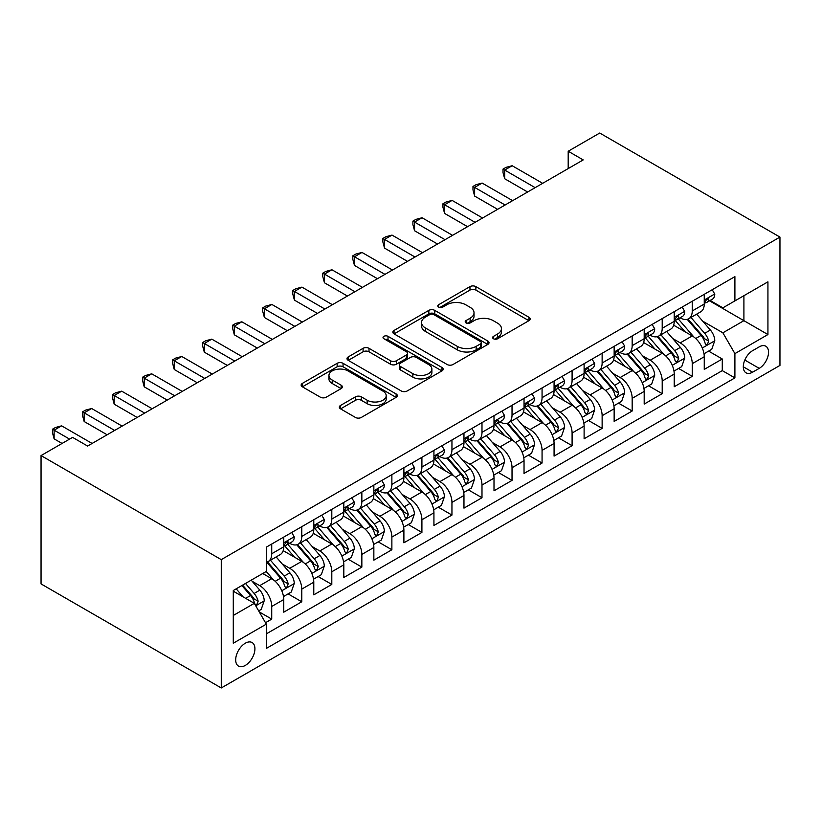 <?xml version="1.0" encoding="UTF-8"?>
<svg xmlns="http://www.w3.org/2000/svg" width="821" height="821" viewBox="0 0 821 821"><rect width="100%" height="100%" fill="white"/><g stroke="black" fill="none" stroke-linecap="round" stroke-linejoin="round"><path stroke-width="1.23" d="M493.483 338.755A2.915 1.683 0 0 0 497.608 338.755L528.94 320.672A4.167 2.412 0 0 0 530.161 318.969A4.167 2.412 0 0 0 528.94 317.265L475.872 286.621A4.167 2.412 0 0 0 469.971 286.621L438.65 304.714A2.915 1.683 0 0 0 437.788 305.905A2.915 1.683 0 0 0 438.65 307.095A2.915 1.683 0 0 0 442.776 307.095L446.829 304.755A13.341 7.707 0 0 1 465.702 304.755L470.125 307.311A13.341 7.707 0 0 1 474.025 312.76A13.341 7.707 0 0 1 470.125 318.199L466.071 320.539A2.915 1.683 0 0 0 465.209 321.729A2.915 1.683 0 0 0 466.071 322.93A2.915 1.683 0 0 0 470.197 322.93L474.251 320.58A13.341 7.707 0 0 1 493.113 320.58L497.536 323.135A13.341 7.707 0 0 1 501.446 328.585A13.341 7.707 0 0 1 497.536 334.034L493.483 336.374A2.915 1.683 0 0 0 492.631 337.564A2.915 1.683 0 0 0 493.483 338.755L493.483 336.374M245.294 665.421A13.598 7.851 120 0 0 254.182 653.444A13.598 7.851 120 0 0 252.098 642.545A13.598 7.851 120 0 0 245.294 643.223A13.598 7.851 120 0 0 236.417 655.199A13.598 7.851 120 0 0 238.501 666.098A13.598 7.851 120 0 0 245.294 665.421M340.541 405.441A4.167 2.412 0 0 0 339.319 407.144A4.167 2.412 0 0 0 340.541 408.848L355.431 417.437A4.167 2.412 0 0 0 361.332 417.437L396.122 397.354A4.167 2.412 0 0 0 397.343 395.65A4.167 2.412 0 0 0 396.122 393.947L343.045 363.313A4.167 2.412 0 0 0 337.154 363.313L302.364 383.397A4.167 2.412 0 0 0 301.143 385.1A4.167 2.412 0 0 0 302.364 386.804L320.344 397.179A4.167 2.412 0 0 0 326.245 397.179L341.136 388.59A4.167 2.412 0 0 0 342.357 386.886A4.167 2.412 0 0 0 341.136 385.182L332.218 380.031A11.155 6.435 0 0 1 328.944 375.484A11.155 6.435 0 0 1 335.83 369.532A11.155 6.435 0 0 1 347.991 370.928L382.925 391.094A11.155 6.435 0 0 1 386.188 395.65A11.155 6.435 0 0 1 379.302 401.602A11.155 6.435 0 0 1 367.151 400.207L361.332 396.841A4.167 2.412 0 0 0 355.431 396.841L340.541 405.441L340.541 408.848M779.95 237.084L599.73 133.033L568.194 151.249L583.208 159.91L87.611 446.049L72.587 437.377L41.05 455.583L221.27 559.635L779.95 237.084L779.95 365.417L221.27 687.967L221.27 559.635M447.127 364.503A4.167 2.412 0 0 0 453.018 364.503L487.807 344.42A4.167 2.412 0 0 0 489.029 342.716A4.167 2.412 0 0 0 487.807 341.013L434.74 310.369A4.167 2.412 0 0 0 428.839 310.369L394.049 330.453A4.167 2.412 0 0 0 392.828 332.156A4.167 2.412 0 0 0 394.049 333.86L447.127 364.503M385.049 339.391A2.915 1.683 0 0 1 388.015 339.802L388.015 336.333L441.965 367.48A4.167 2.412 0 0 1 443.186 369.183A4.167 2.412 0 0 1 441.965 370.887L407.175 390.97A4.167 2.412 0 0 1 401.274 390.97L348.207 360.327L348.207 356.93A4.167 2.412 0 0 0 346.985 358.633A4.167 2.412 0 0 0 348.207 360.327M348.207 356.93L363.098 348.33A4.167 2.412 0 0 1 368.998 348.33L390.519 360.758A4.167 2.412 0 0 0 396.41 360.758L406.292 355.052A4.167 2.412 0 0 0 407.514 353.348A4.167 2.412 0 0 0 406.292 351.655L383.879 338.714A2.915 1.683 0 0 1 383.027 337.523A2.915 1.683 0 0 1 384.833 335.963A2.915 1.683 0 0 1 388.015 336.333M265.501 622.718L271.73 619.116L259.262 611.922M252.17 581.299L259.713 585.65A16.995 9.811 60 0 1 271.73 606.462L283.748 599.525L283.748 612.179L301.769 601.772L288.099 593.891M282.208 563.955L289.751 568.306A16.995 9.811 60 0 1 301.769 589.119L313.786 582.181L313.786 594.845L331.807 584.439L318.138 576.547M312.247 546.612L319.79 550.963A16.995 9.811 60 0 1 331.807 571.775L343.814 564.838L343.814 577.502L361.845 567.095L348.176 559.204M342.285 529.268L349.828 533.629A16.995 9.811 60 0 1 361.845 554.432L373.853 547.494L373.853 560.158L391.874 549.752L378.214 541.86M372.324 511.924L379.866 516.286A16.995 9.811 60 0 1 391.874 537.088L403.891 530.161L403.891 542.814L421.912 532.408L408.242 524.516M402.362 494.591L409.895 498.942A16.995 9.811 60 0 1 421.912 519.755L433.929 512.817L433.929 525.471L451.95 515.065L438.281 507.183M432.39 477.247L439.933 481.599A16.995 9.811 60 0 1 451.95 502.411L463.968 495.474L463.968 508.137L481.989 497.731L468.319 489.839M462.428 459.904L469.971 464.255A16.995 9.811 60 0 1 481.989 485.067L494.006 478.13L494.006 490.794L512.027 480.388L498.357 472.496M492.467 442.56L500.01 446.922A16.995 9.811 60 0 1 512.027 467.724L524.034 460.786L524.034 473.45L542.065 463.044L528.396 455.152M522.505 425.227L530.048 429.578A16.995 9.811 60 0 1 542.065 450.39L554.072 443.453L554.072 456.107L572.093 445.7L558.434 437.809M552.543 407.883L560.086 412.234A16.995 9.811 60 0 1 572.093 433.047L584.111 426.109L584.111 438.763L602.132 428.367L588.462 420.475M582.582 390.539L590.114 394.891A16.995 9.811 60 0 1 602.132 415.703L614.149 408.766L614.149 421.43L632.17 411.023L618.5 403.132M612.61 373.196L620.153 377.547A16.995 9.811 60 0 1 632.17 398.359L644.187 391.422L644.187 404.086L662.208 393.68L648.539 385.788M642.648 355.852L650.191 360.214A16.995 9.811 60 0 1 662.208 381.016L674.226 374.078L674.226 386.742L692.247 376.336L692.247 363.682A16.995 9.811 -120 0 0 680.229 342.87L672.686 338.519M678.577 368.444L692.247 376.336M283.748 599.525A16.995 9.811 -120 0 0 271.73 578.713L262.72 573.51M313.786 582.181A16.995 9.811 -120 0 0 301.769 561.369L283.194 550.645M343.814 564.838A16.995 9.811 -120 0 0 331.807 544.025L313.232 533.301M373.853 547.494A16.995 9.811 -120 0 0 361.845 526.692L343.27 515.968M403.891 530.161A16.995 9.811 -120 0 0 391.874 509.348L373.298 498.624M433.929 512.817A16.995 9.811 -120 0 0 421.912 492.005L403.337 481.28M463.968 495.474A16.995 9.811 -120 0 0 451.95 474.661L433.375 463.937M494.006 478.13A16.995 9.811 -120 0 0 481.989 457.318L463.413 446.593M524.034 460.786A16.995 9.811 -120 0 0 512.027 439.984L493.452 429.26M554.072 443.453A16.995 9.811 -120 0 0 542.065 422.641L523.48 411.916M584.111 426.109A16.995 9.811 -120 0 0 572.093 405.297L553.518 394.573M614.149 408.766A16.995 9.811 -120 0 0 602.132 387.953L583.557 377.229M644.187 391.422A16.995 9.811 -120 0 0 632.17 370.62L613.595 359.885M674.226 374.078A16.995 9.811 -120 0 0 662.208 353.276L643.633 342.552M759.22 346.862L752.621 350.67A13.167 7.605 120 0 0 744.011 362.277A13.167 7.605 120 0 0 746.032 372.826A13.167 7.605 120 0 0 752.621 372.18L759.22 368.362A13.167 7.605 120 0 0 767.83 356.755A13.167 7.605 120 0 0 765.808 346.205A13.167 7.605 120 0 0 759.22 346.862M233.287 615.473L254.305 603.332L266.322 624.145L266.322 648.426L734.898 377.896L734.898 353.625L722.88 332.813L702.725 321.175M266.322 624.145L233.287 643.223L233.287 590.504L266.322 571.426L266.322 547.145L734.898 276.626L734.898 300.897L767.933 281.829L767.933 334.547L734.898 353.625M289.597 543.245L289.751 543.338A16.995 9.811 60 0 0 298.249 544.179L310.266 537.242A16.995 9.811 -120 0 0 313.786 529.463L313.786 519.755M319.636 525.902L319.79 525.994A16.995 9.811 60 0 0 328.287 526.836L340.305 519.898A16.995 9.811 -120 0 0 343.814 512.119L343.814 502.411M349.664 508.558L349.828 508.651A16.995 9.811 60 0 0 358.325 509.492L370.333 502.555A16.995 9.811 -120 0 0 373.853 494.776L373.853 485.067M379.702 491.225L379.866 491.307A16.995 9.811 60 0 0 388.354 492.148L400.371 485.211A16.995 9.811 -120 0 0 403.891 477.442L403.891 467.724M409.741 473.881L409.895 473.974A16.995 9.811 60 0 0 418.392 474.815L430.409 467.878A16.995 9.811 -120 0 0 433.929 460.099L433.929 450.38M439.779 456.538L439.933 456.63A16.995 9.811 60 0 0 448.43 457.471L460.448 450.534A16.995 9.811 -120 0 0 463.968 442.755L463.968 433.047M469.817 439.194L469.971 439.286A16.995 9.811 60 0 0 478.469 440.128L490.486 433.19A16.995 9.811 -120 0 0 494.006 425.411L494.006 415.703M499.856 421.85L500.01 421.943A16.995 9.811 60 0 0 508.507 422.784L520.524 415.847A16.995 9.811 -120 0 0 524.034 408.068L524.034 398.359M529.884 404.517L530.048 404.599A16.995 9.811 60 0 0 538.545 405.441L550.552 398.513A16.995 9.811 -120 0 0 554.072 390.734L554.072 381.016M559.922 387.173L560.086 387.266A16.995 9.811 60 0 0 568.573 388.107L580.591 381.17A16.995 9.811 -120 0 0 584.111 373.391L584.111 363.672M589.96 369.83L590.114 369.922A16.995 9.811 60 0 0 598.612 370.764L610.629 363.826A16.995 9.811 -120 0 0 614.149 356.047L614.149 346.339M619.999 352.486L620.153 352.578A16.995 9.811 60 0 0 628.65 353.42L640.667 346.483A16.995 9.811 -120 0 0 644.187 338.704L644.187 328.995M650.037 335.142L650.191 335.235A16.995 9.811 60 0 0 658.688 336.076L670.706 329.139A16.995 9.811 -120 0 0 674.226 321.36L674.226 311.652M266.322 633.863L722.275 370.62L722.275 358.993L704.254 369.399L704.254 356.745A16.995 9.811 -120 0 0 692.247 335.933L673.672 325.208M680.075 317.809L680.229 317.901A16.995 9.811 -120 0 0 688.727 318.743A16.995 9.811 -120 0 0 692.247 310.964L692.247 301.245M688.727 318.743L700.734 311.806A16.995 9.811 -120 0 0 704.254 304.027L704.254 294.308M271.73 544.025L271.73 553.744A16.995 9.811 60 0 1 268.21 561.523A16.995 9.811 60 0 1 266.322 562.2M268.21 561.523L280.228 554.586A16.995 9.811 -120 0 0 283.748 546.807L283.748 537.088M301.769 526.692L301.769 536.4A16.995 9.811 60 0 1 298.249 544.179M331.807 509.348L331.807 519.057A16.995 9.811 60 0 1 328.287 526.836M361.845 492.005L361.845 501.713A16.995 9.811 60 0 1 358.325 509.492M391.874 474.661L391.874 484.369A16.995 9.811 60 0 1 388.354 492.148M421.912 457.318L421.912 467.036A16.995 9.811 60 0 1 418.392 474.815M451.95 439.984L451.95 449.692A16.995 9.811 60 0 1 448.43 457.471M481.989 422.641L481.989 432.349A16.995 9.811 60 0 1 478.469 440.128M512.027 405.297L512.027 415.005A16.995 9.811 60 0 1 508.507 422.784M542.065 387.953L542.065 397.672A16.995 9.811 60 0 1 538.545 405.441M572.093 370.61L572.093 380.328A16.995 9.811 60 0 1 568.573 388.107M602.132 353.276L602.132 362.985A16.995 9.811 60 0 1 598.612 370.764M632.17 335.933L632.17 345.641A16.995 9.811 60 0 1 628.65 353.42M662.208 318.589L662.208 328.297A16.995 9.811 60 0 1 658.688 336.076M662.208 381.016L662.208 393.68M632.17 398.359L632.17 411.023M602.132 415.703L602.132 428.367M572.093 433.047L572.093 445.7M542.065 450.39L542.065 463.044M512.027 467.724L512.027 480.388M481.989 485.067L481.989 497.731M451.95 502.411L451.95 515.065M421.912 519.755L421.912 532.408M391.874 537.088L391.874 549.752M361.845 554.432L361.845 567.095M331.807 571.775L331.807 584.439M301.769 589.119L301.769 601.772M271.73 606.462L271.73 619.116M254.305 603.332L233.287 591.202M722.88 332.813L743.908 320.672L743.908 295.704L767.933 281.829M709.508 300.814L767.933 334.547M710.103 300.465L722.88 307.834L734.898 300.897M41.05 455.583L41.05 583.916L221.27 687.967M568.194 151.249L568.194 168.582M708.615 351.111L722.275 358.993M722.275 370.62L734.898 377.896M494.653 339.165L497.536 337.503A13.341 7.707 0 0 0 501.446 332.053L501.446 328.585M474.025 312.76L474.025 316.218A13.341 7.707 0 0 1 470.125 321.668L467.231 323.341M528.888 320.703L475.872 290.09A4.167 2.412 0 0 0 469.971 290.09L439.81 307.506M487.756 344.451L434.74 313.838A4.167 2.412 0 0 0 428.839 313.838L394.111 333.89M480.439 343.907A2.915 1.683 0 0 0 481.291 342.716A2.915 1.683 0 0 0 480.439 341.526L433.857 314.628A2.915 1.683 0 0 0 429.732 314.628L425.452 317.091A13.341 7.707 0 0 0 421.542 322.54A13.341 7.707 0 0 0 425.452 327.99L457.297 346.37A13.341 7.707 0 0 0 476.159 346.37L480.439 343.907L480.439 347.375A2.915 1.683 0 0 0 481.291 346.185L481.291 342.716M421.542 322.54L421.542 326.009A13.341 7.707 0 0 0 425.452 331.458L425.452 327.99M480.439 347.375L476.159 349.838A13.341 7.707 0 0 1 457.297 349.838L425.452 331.458M348.268 360.368L363.098 351.799L363.098 348.33M407.514 353.348L407.514 356.817A4.167 2.412 0 0 1 406.292 358.52L396.41 364.226A4.167 2.412 0 0 1 390.519 364.226L368.998 351.799A4.167 2.412 0 0 0 363.098 351.799M388.015 339.802L441.914 370.918M412.85 373.647A11.155 6.435 0 0 0 425.001 375.043A11.155 6.435 0 0 0 431.887 369.101A11.155 6.435 0 0 0 428.624 364.545L416.319 357.433A4.167 2.412 0 0 0 410.418 357.433L400.545 363.139A4.167 2.412 0 0 0 399.324 364.842A4.167 2.412 0 0 0 400.545 366.546L412.85 373.647L412.85 377.116A11.155 6.435 0 0 0 425.001 378.512A11.155 6.435 0 0 0 431.887 372.57L431.887 369.101M399.324 364.842L399.324 368.311A4.167 2.412 0 0 0 400.545 370.014L400.545 366.546M412.85 377.116L400.545 370.014M386.188 395.65L386.188 399.119A11.155 6.435 0 0 1 379.302 405.071A11.155 6.435 0 0 1 367.151 403.675L361.332 400.309A4.167 2.412 0 0 0 355.431 400.309L340.602 408.879M328.944 375.484L328.944 378.953A11.155 6.435 0 0 0 332.218 383.499L332.218 380.031M341.074 388.62L332.218 383.499M396.061 397.385L343.045 366.782A4.167 2.412 0 0 0 337.154 366.782L302.415 386.835M704.008 353.769L711.766 349.284L714.773 340.612A11.258 6.496 -120 0 0 710.391 330.042L696.66 314.156M693.909 337.031L678.228 318.866M684.991 331.746L675.878 321.206A26.97 15.568 -120 0 0 675.047 320.262M687.198 319.348L701.072 335.42A11.258 6.496 60 0 1 705.085 343.178L705.906 344.512L707.425 344.297L708.687 341.095A11.258 6.496 -120 0 0 704.675 333.336L690.954 317.45M688.008 319.082L702.93 336.353A5.737 3.315 60 0 1 704.367 338.601L708.687 341.095M712.218 289.721L714.773 294.134A11.258 6.496 60 0 1 712.443 299.121L706.737 302.415A11.258 6.496 -120 0 0 708.687 299.819L708.451 298.823M535.148 187.66L504.669 170.06L512.171 165.729L542.66 183.329M704.634 302.939L704.675 302.939A11.258 6.496 -120 0 0 706.737 302.415M707.24 298.977L708.687 299.819C707.989 298.126 706.778 298.813 705.085 301.902A11.258 6.496 60 0 1 704.254 303.503M527.646 192.001L504.669 178.732L504.669 170.06L503.016 169.105L506.013 167.371L512.171 165.729M504.669 178.732L503.016 172.574L503.016 169.105M673.969 371.113L681.728 366.628L684.735 357.956A11.258 6.496 -120 0 0 680.352 347.386L666.621 331.499M663.871 354.374L648.19 336.21M654.953 349.079L645.85 338.539A26.97 15.568 -120 0 0 645.008 337.605M657.159 336.692L671.034 352.763A11.258 6.496 60 0 1 675.047 360.511L675.868 361.845L677.387 361.64L678.659 358.438A11.258 6.496 -120 0 0 674.646 350.68L660.915 334.794M657.97 336.425L672.892 353.697A5.737 3.315 60 0 1 674.339 355.945L678.659 358.438M643.931 388.446L651.689 383.971L654.696 375.3A11.258 6.496 -120 0 0 650.314 364.729L636.593 348.843M633.843 371.718L618.151 353.553M624.914 366.423L615.812 355.883A26.97 15.568 -120 0 0 614.97 354.949M627.121 354.036L641.006 370.107A11.258 6.496 60 0 1 645.019 377.855L645.829 379.189L647.359 378.974L648.621 375.772A11.258 6.496 -120 0 0 644.608 368.024L630.877 352.137M627.932 353.769L642.853 371.041A5.737 3.315 60 0 1 644.3 373.278L648.621 375.772M613.892 405.79L621.661 401.305L624.658 392.633A11.258 6.496 -120 0 0 620.276 382.073L606.555 366.176M603.804 389.051L588.113 370.897M594.876 383.766L585.773 373.227A26.97 15.568 -120 0 0 584.942 372.293M597.083 371.369L610.968 387.44A11.258 6.496 60 0 1 614.98 395.199L615.801 396.533L617.32 396.317L618.582 393.115A11.258 6.496 -120 0 0 614.57 385.367L600.849 369.471M597.904 371.113L612.815 388.384A5.737 3.315 60 0 1 614.262 390.622L618.582 393.115M583.854 423.133L591.623 418.648L594.62 409.977A11.258 6.496 -120 0 0 590.237 399.406L576.516 383.52M573.766 406.395L558.085 388.241M564.838 401.11L555.735 390.57A26.97 15.568 -120 0 0 554.904 389.626M567.044 388.713L580.929 404.784A11.258 6.496 60 0 1 584.942 412.542L585.763 413.876L587.282 413.661L588.544 410.459A11.258 6.496 -120 0 0 584.531 402.701L570.811 386.814M567.865 388.456L582.777 405.718A5.737 3.315 60 0 1 584.224 407.965L588.544 410.459M682.179 307.054L684.735 311.477A11.258 6.496 60 0 1 682.405 316.465L676.699 319.759A11.258 6.496 -120 0 0 678.659 317.163L678.423 316.167L677.007 316.444L675.047 319.246A11.258 6.496 60 0 1 674.226 320.847M505.11 205.004L474.63 187.404L482.132 183.062L512.622 200.663M674.595 320.282L674.646 320.282A11.258 6.496 -120 0 0 676.699 319.759M497.608 209.334L474.63 196.075L474.63 187.404L472.978 186.449L475.975 184.715L482.132 183.062M474.63 196.075L472.978 189.918L472.978 186.449M652.141 324.398L654.696 328.821A11.258 6.496 60 0 1 652.367 333.798L646.661 337.092A11.258 6.496 -120 0 0 648.621 334.506L648.385 333.5L646.979 333.788L645.019 336.579A11.258 6.496 60 0 1 644.187 338.19M475.082 222.347L444.592 204.747L452.104 200.406L482.584 218.006M644.557 337.626L644.608 337.626A11.258 6.496 -120 0 0 646.661 337.092M467.57 226.678L444.592 213.419L444.592 204.747L442.94 203.793L445.947 202.058L452.104 200.406M444.592 213.419L442.94 207.261L442.94 203.793M622.102 341.741L624.658 346.164A11.258 6.496 60 0 1 622.328 351.142L616.622 354.436A11.258 6.496 -120 0 0 618.582 351.84L618.346 350.844M445.044 239.691L414.554 222.081L422.066 217.75L452.556 235.35M614.529 354.97L614.57 354.97A11.258 6.496 -120 0 0 616.622 354.436M617.125 351.008L618.582 351.84C617.874 350.146 616.674 350.844 614.98 353.923A11.258 6.496 60 0 1 614.149 355.524M437.531 244.022L414.554 230.752L414.554 222.081L412.901 221.126L415.908 219.392L422.066 217.75M414.554 230.752L412.901 224.595L412.901 221.126M592.074 359.085L594.62 363.508A11.258 6.496 60 0 1 592.29 368.485L586.584 371.78A11.258 6.496 -120 0 0 588.544 369.183L588.308 368.188M415.005 257.024L384.515 239.424L392.028 235.093L422.517 252.694M584.49 372.303L584.531 372.303A11.258 6.496 -120 0 0 586.584 371.78M587.097 368.352L588.544 369.183C587.836 367.49 586.635 368.188 584.942 371.266A11.258 6.496 60 0 1 584.111 372.867M407.493 261.365L384.515 248.096L384.515 239.424L382.863 238.47L385.87 236.735L392.028 235.093M384.515 248.096L382.863 241.938L382.863 238.47M553.826 440.477L561.585 435.992L564.581 427.32A11.258 6.496 -120 0 0 560.199 416.75L546.478 400.864M543.728 423.739L528.047 405.574M534.799 418.453L525.697 407.914A26.97 15.568 -120 0 0 524.865 406.97M537.006 406.056L550.891 422.127A11.258 6.496 60 0 1 554.904 429.886L555.725 431.22L557.243 431.004L558.506 427.803A11.258 6.496 -120 0 0 554.493 420.044L540.772 404.158M537.827 405.79L552.738 423.061A5.737 3.315 60 0 1 554.185 425.309L558.506 427.803M562.036 376.429L564.581 380.841A11.258 6.496 60 0 1 562.252 385.829L556.546 389.123A11.258 6.496 -120 0 0 558.506 386.527L558.27 385.531M384.967 274.368L354.477 256.768L361.989 252.437L392.479 270.037M554.452 389.647L554.493 389.647A11.258 6.496 -120 0 0 556.546 389.123M557.059 385.685L558.506 386.527C557.798 384.833 556.597 385.521 554.904 388.61A11.258 6.496 60 0 1 554.072 390.211M377.455 278.709L354.477 265.44L354.477 256.768L352.825 255.813L355.832 254.079L361.989 252.437M354.477 265.44L352.825 259.282L352.825 255.813M523.788 457.81L531.546 453.336L534.553 444.664A11.258 6.496 -120 0 0 530.171 434.093L516.44 418.207M513.689 441.082L498.008 422.918M504.771 435.787L495.668 425.247A26.97 15.568 -120 0 0 494.827 424.313M506.978 423.4L520.853 439.471A11.258 6.496 60 0 1 524.865 447.219L525.686 448.553L527.205 448.348L528.478 445.146A11.258 6.496 -120 0 0 524.455 437.388L510.734 421.501M507.789 423.133L522.71 440.405A5.737 3.315 60 0 1 524.147 442.642L528.478 445.146M531.998 393.762L534.553 398.185A11.258 6.496 60 0 1 532.224 403.162L526.518 406.467A11.258 6.496 -120 0 0 528.478 403.87L528.231 402.875L526.825 403.152L524.865 405.954A11.258 6.496 60 0 1 524.034 407.555M354.929 291.712L324.449 274.111L331.951 269.77L362.441 287.371M524.414 406.99L524.455 406.99A11.258 6.496 -120 0 0 526.518 406.467M347.427 296.042L324.449 282.783L324.449 274.111L322.797 273.157L325.793 271.423L331.951 269.77M324.449 282.783L322.797 276.626L322.797 273.157M493.749 475.154L501.508 470.679L504.515 462.007A11.258 6.496 -120 0 0 500.133 451.437L486.401 435.541M483.661 458.416L467.97 440.261M474.733 453.13L465.63 442.591A26.97 15.568 -120 0 0 464.789 441.657M476.939 440.744L490.814 456.815A11.258 6.496 60 0 1 494.827 464.563L495.648 465.897L497.167 465.681L498.439 462.48A11.258 6.496 -120 0 0 494.427 454.731L480.696 438.845M477.75 440.477L492.672 457.749A5.737 3.315 60 0 1 494.119 459.986L498.439 462.48M501.959 411.105L504.515 415.529A11.258 6.496 60 0 1 502.185 420.506L496.479 423.8A11.258 6.496 -120 0 0 498.439 421.214L498.203 420.208L496.787 420.496L494.827 423.287A11.258 6.496 60 0 1 494.006 424.888M324.9 309.055L294.411 291.455L301.923 287.114L332.402 304.714M494.375 424.334L494.427 424.334A11.258 6.496 -120 0 0 496.479 423.8M317.388 313.386L294.411 300.117L294.411 291.455L292.758 290.501L295.765 288.766L301.923 287.114M294.411 300.117L292.758 293.969L292.758 290.501M463.711 492.497L471.47 488.013L474.476 479.341A11.258 6.496 -120 0 0 470.094 468.781L456.373 452.884M453.623 475.759L437.932 457.605M444.695 470.474L435.592 459.934A26.97 15.568 -120 0 0 434.75 458.99M446.901 458.077L460.786 474.148A11.258 6.496 60 0 1 464.799 481.906L465.61 483.241L467.139 483.025L468.401 479.823A11.258 6.496 -120 0 0 464.388 472.075L450.667 456.178M447.722 457.82L462.634 475.082A5.737 3.315 60 0 1 464.081 477.329L468.401 479.823M471.921 428.449L474.476 432.872A11.258 6.496 60 0 1 472.147 437.85L466.441 441.144A11.258 6.496 -120 0 0 468.401 438.547L468.165 437.552M294.862 326.389L264.372 308.788L271.884 304.458L302.364 322.058M464.337 441.667L464.388 441.667A11.258 6.496 -120 0 0 466.441 441.144M466.944 437.716L468.401 438.547C467.693 436.854 466.492 437.552 464.799 440.631A11.258 6.496 60 0 1 463.968 442.232M287.35 330.73L264.372 317.46L264.372 308.788L262.72 307.834L265.727 306.1L271.884 304.458M264.372 317.46L262.72 311.303L262.72 307.834M433.673 509.841L441.441 505.356L444.438 496.684A11.258 6.496 -120 0 0 440.056 486.114L426.335 470.228M423.585 493.103L407.893 474.938M414.656 487.818L405.553 477.278A26.97 15.568 -120 0 0 404.722 476.334M416.863 475.421L430.748 491.492A11.258 6.496 60 0 1 434.761 499.25L435.582 500.584L437.1 500.369L438.363 497.167A11.258 6.496 -120 0 0 434.35 489.408L420.629 473.522M417.684 475.164L432.595 492.426A5.737 3.315 60 0 1 434.042 494.673L438.363 497.167M441.893 445.793L444.438 450.216A11.258 6.496 60 0 1 442.109 455.193L436.403 458.487A11.258 6.496 -120 0 0 438.363 455.891L438.127 454.896M264.824 343.732L234.334 326.132L241.846 321.801L272.336 339.401M434.309 459.011L434.35 459.011A11.258 6.496 -120 0 0 436.403 458.487M436.905 455.05L438.363 455.891C437.655 454.198 436.454 454.896 434.761 457.974A11.258 6.496 60 0 1 433.929 459.575M257.312 348.073L234.334 334.804L234.334 326.132L232.682 325.178L235.689 323.443L241.846 321.801M234.334 334.804L232.682 328.646L232.682 325.178M403.634 527.185L411.403 522.7L414.4 514.028A11.258 6.496 -120 0 0 410.018 503.458L396.297 487.571M393.546 510.446L377.865 492.282M384.618 505.161L375.515 494.622A26.97 15.568 -120 0 0 374.684 493.678M386.824 492.764L400.71 508.835A11.258 6.496 60 0 1 404.722 516.594L405.543 517.928L407.062 517.712L408.324 514.51A11.258 6.496 -120 0 0 404.312 506.752L390.591 490.866M387.645 492.497L402.557 509.769A5.737 3.315 60 0 1 404.004 512.017L408.324 514.51M411.855 463.126L414.4 467.549A11.258 6.496 60 0 1 412.07 472.537L406.364 475.831A11.258 6.496 -120 0 0 408.324 473.235L408.088 472.239M234.785 361.076L204.296 343.476L211.808 339.135L242.298 356.745M404.271 476.354L404.312 476.354A11.258 6.496 -120 0 0 406.364 475.831M406.877 472.393L408.324 473.235C407.616 471.541 406.416 472.229 404.722 475.318A11.258 6.496 60 0 1 403.891 476.919M227.273 365.407L204.296 352.147L204.296 343.476L202.643 342.521L205.65 340.787L211.808 339.135M204.296 352.147L202.643 345.99L202.643 342.521M373.606 544.518L381.365 540.044L384.372 531.372A11.258 6.496 -120 0 0 379.979 520.801L366.258 504.915M363.508 527.79L347.827 509.625M354.58 522.495L345.477 511.955A26.97 15.568 -120 0 0 344.646 511.021M356.786 510.108L370.671 526.179A11.258 6.496 60 0 1 374.684 533.927L375.505 535.261L377.024 535.046L378.286 531.854A11.258 6.496 -120 0 0 374.273 524.096L360.552 508.209M357.607 509.841L372.518 527.113A5.737 3.315 60 0 1 373.966 529.35L378.286 531.854M381.816 480.47L384.372 484.893A11.258 6.496 60 0 1 382.032 489.87L376.326 493.164A11.258 6.496 -120 0 0 378.286 490.578L378.05 489.573L376.644 489.86L374.684 492.662A11.258 6.496 60 0 1 373.853 494.263M204.747 378.419L174.257 360.819L181.769 356.478L212.259 374.078M374.232 493.698L374.273 493.698A11.258 6.496 -120 0 0 376.326 493.164M197.235 382.75L174.257 369.491L174.257 360.819L172.615 359.865L175.612 358.13L181.769 356.478M174.257 369.491L172.615 363.334L172.615 359.865M343.568 561.862L351.326 557.387L354.333 548.715A11.258 6.496 -120 0 0 349.951 538.145L336.22 522.248M333.47 545.123L317.789 526.969M324.552 539.838L315.449 529.299A26.97 15.568 -120 0 0 314.607 528.365M326.758 527.441L340.633 543.523A11.258 6.496 60 0 1 344.646 551.271L345.467 552.605L346.985 552.389L348.258 549.187A11.258 6.496 -120 0 0 344.235 541.439L330.514 525.543M327.569 527.185L342.49 544.456A5.737 3.315 60 0 1 343.927 546.694L348.258 549.187M351.778 497.813L354.333 502.236A11.258 6.496 60 0 1 352.004 507.214L346.298 510.508A11.258 6.496 -120 0 0 348.258 507.922L348.012 506.916L346.606 507.204L344.646 509.995A11.258 6.496 60 0 1 343.814 511.596M174.709 395.763L144.229 378.153L151.731 373.822L182.221 391.422M344.194 511.042L344.235 511.042A11.258 6.496 -120 0 0 346.298 510.508M167.207 400.094L144.229 386.824L144.229 378.153L142.577 377.208L145.574 375.474L151.731 373.822M144.229 386.824L142.577 380.677L142.577 377.208M321.74 515.157L324.295 519.58A11.258 6.496 60 0 1 321.965 524.557L316.259 527.852A11.258 6.496 -120 0 0 318.22 525.255L317.984 524.26M144.681 413.096L114.191 395.496L121.703 391.165L152.183 408.766M314.156 528.375L314.207 528.375A11.258 6.496 -120 0 0 316.259 527.852M316.762 524.424L318.22 525.255C317.511 523.562 316.311 524.26 314.607 527.339A11.258 6.496 60 0 1 313.786 528.94M137.169 417.437L114.191 404.168L114.191 395.496L112.539 394.542L115.545 392.807L121.703 391.165M114.191 404.168L112.539 398.011L112.539 394.542M291.701 532.501L294.257 536.913A11.258 6.496 60 0 1 291.927 541.901L286.221 545.195A11.258 6.496 -120 0 0 288.181 542.599L287.945 541.603M114.642 430.44L84.153 412.84L91.665 408.509L122.144 426.109M284.117 545.719L284.169 545.719A11.258 6.496 -120 0 0 286.221 545.195M286.724 541.757L288.181 542.599C287.473 540.906 286.272 541.603 284.579 544.682A11.258 6.496 60 0 1 283.748 546.283M107.13 434.781L84.153 421.512L84.153 412.84L82.5 411.885L85.507 410.151L91.665 408.509M84.153 421.512L82.5 415.354L82.5 411.885M313.53 579.205L321.288 574.721L324.295 566.049A11.258 6.496 -120 0 0 319.913 555.478L306.182 539.592M303.442 562.467L287.75 544.313M294.513 557.182L285.41 546.642A26.97 15.568 -120 0 0 284.569 545.698M296.72 544.785L310.595 560.856A11.258 6.496 60 0 1 314.607 568.614L315.428 569.948L316.947 569.733L318.22 566.531A11.258 6.496 -120 0 0 314.207 558.783L300.476 542.886M297.53 544.528L312.452 561.79A5.737 3.315 60 0 1 313.899 564.037L318.22 566.531M283.491 596.549L291.25 592.064L294.257 583.392A11.258 6.496 -120 0 0 289.875 572.822L276.154 556.936M273.403 579.811L266.22 571.488M264.475 574.526L263.305 573.171M266.681 562.128L280.566 578.2A11.258 6.496 60 0 1 284.579 585.958L285.39 587.292L286.919 587.077L288.181 583.875A11.258 6.496 -120 0 0 284.169 576.116L270.448 560.23M267.502 561.862L282.414 579.133A5.737 3.315 60 0 1 283.861 581.381L288.181 583.875M258.666 610.886L261.222 609.408L264.218 600.736A11.258 6.496 -120 0 0 259.836 590.166L251.195 580.16M243.129 596.888L236.181 588.831M234.437 591.869L233.287 590.525M241.887 585.537L250.528 595.543A11.258 6.496 60 0 1 254.541 603.291L255.362 604.636L256.881 604.42L258.143 601.218A11.258 6.496 -120 0 0 254.13 593.46L245.489 583.454M242.585 585.137L252.375 596.477A5.737 3.315 60 0 1 253.822 598.725L258.143 601.218M69.58 439.112L54.114 430.183L61.626 425.842L92.116 443.453M62.078 443.453L54.114 438.855L54.114 430.183L52.462 429.229L55.469 427.495L61.626 425.842M54.114 438.855L52.462 432.698L52.462 429.229M259.713 585.65L271.73 578.713M289.751 568.306L301.769 561.369M319.79 550.963L331.807 544.025M349.828 533.629L361.845 526.692M379.866 516.286L391.874 509.348M409.895 498.942L421.912 492.005M439.933 481.599L451.95 474.661M469.971 464.255L481.989 457.318M500.01 446.922L512.027 439.984M530.048 429.578L542.065 422.641M560.086 412.234L572.093 405.297M590.114 394.891L602.132 387.953M620.153 377.547L632.17 370.62M650.191 360.214L662.208 353.276M680.229 342.87L692.247 335.933M692.247 310.964L704.254 304.027M271.73 553.744L283.748 546.807M301.769 536.4L313.786 529.463M331.807 519.057L343.814 512.119M361.845 501.713L373.853 494.776M391.874 484.369L403.891 477.442M421.912 467.036L433.929 460.099M451.95 449.692L463.968 442.755M481.989 432.349L494.006 425.411M512.027 415.005L524.034 408.068M542.065 397.672L554.072 390.734M572.093 380.328L584.111 373.391M602.132 362.985L614.149 356.047M632.17 345.641L644.187 338.704M662.208 328.297L674.226 321.36M692.247 363.682L704.254 356.745M744.821 360.05L759.22 368.362M743.303 366.802L752.621 372.18M497.536 337.503L497.536 334.034M466.071 322.93L466.071 320.539M470.125 321.668L470.125 318.199M438.65 307.095L438.65 304.714M469.971 290.09L469.971 286.621M475.872 290.09L475.872 286.621M528.94 320.672L528.94 317.265M394.049 333.86L394.049 330.453M428.839 313.838L428.839 310.369M434.74 313.838L434.74 310.369M487.807 344.42L487.807 341.013M457.297 349.838L457.297 346.37M476.159 349.838L476.159 346.37M368.998 351.799L368.998 348.33M390.519 364.226L390.519 360.758M396.41 364.226L396.41 360.758M406.292 358.52L406.292 355.052M441.965 370.887L441.965 367.48M355.431 400.309L355.431 396.841M361.332 400.309L361.332 396.841M367.151 403.675L367.151 400.207M341.136 388.59L341.136 385.182M302.364 386.804L302.364 383.397M337.154 366.782L337.154 363.313M343.045 366.782L343.045 363.313M396.122 397.354L396.122 393.947M702.283 347.991L714.691 340.828M704.675 333.336L710.391 330.042M695.705 338.519L701.072 335.42M714.691 294.01L704.254 300.034M672.255 365.335L684.663 358.172M674.646 350.68L680.352 347.386M665.667 355.862L671.034 352.763M642.217 382.678L654.624 375.515M644.608 368.024L650.314 364.729M635.628 373.206L641.006 370.107M612.179 400.022L624.586 392.859M614.57 385.367L620.276 382.073M605.6 390.539L610.968 387.44M582.14 417.355L594.548 410.192M584.531 402.701L590.237 399.406M575.562 407.883L580.929 404.784M684.663 311.354L674.226 317.378M677.202 316.321L678.659 317.163M654.624 328.687L644.187 334.722M647.164 333.665L648.621 334.506M624.586 346.031L614.149 352.055M594.548 363.375L584.111 369.399M552.102 434.699L564.509 427.536M554.493 420.044L560.199 416.75M545.524 425.227L550.891 422.127M564.509 380.718L554.072 386.742M522.074 452.043L534.471 444.879M524.455 437.388L530.171 434.093M515.485 442.57L520.853 439.471M534.471 398.062L524.034 404.086M527.02 403.029L528.478 403.87M492.036 469.386L504.443 462.223M494.427 454.731L500.133 451.437M485.447 459.914L490.814 456.815M504.443 415.395L494.006 421.43M496.982 420.373L498.439 421.214M461.997 486.73L474.405 479.567M464.388 472.075L470.094 468.781M455.409 477.247L460.786 474.148M474.405 432.739L463.968 438.763M431.959 504.063L444.366 496.9M434.35 489.408L440.056 486.114M425.381 494.591L430.748 491.492M444.366 450.082L433.929 456.107M401.921 521.407L414.328 514.244M404.312 506.752L410.018 503.458M395.342 511.935L400.71 508.835M414.328 467.426L403.891 473.45M371.882 538.75L384.29 531.587M374.273 524.096L379.979 520.801M365.304 529.278L370.671 526.179M384.29 484.759L373.853 490.794M376.839 489.737L378.286 490.578M341.854 556.094L354.262 548.931M344.235 541.439L349.951 538.145M335.266 546.622L340.633 543.523M354.262 502.103L343.814 508.127M346.801 507.08L348.258 507.922M324.223 519.447L313.786 525.471M294.185 536.79L283.748 542.814M311.816 573.438L324.223 566.274M314.207 558.783L319.913 555.478M305.227 563.955L310.595 560.856M281.777 590.771L294.185 583.608M284.169 576.116L289.875 572.822M275.189 581.299L280.566 578.2M255.742 605.806L264.146 600.951M254.13 593.46L259.836 590.166M245.664 598.345L250.528 595.543"/></g></svg>
